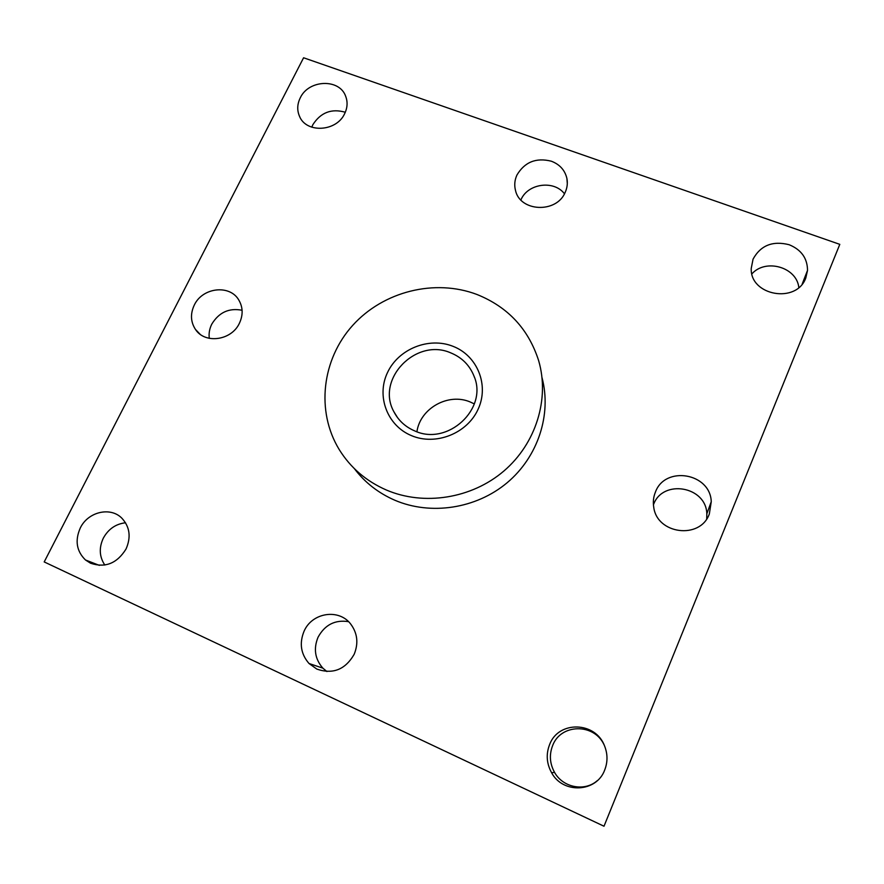 <?xml version="1.0" encoding="UTF-8"?>
<svg xmlns="http://www.w3.org/2000/svg" width="884" height="884" viewBox="0 0 884 884"><rect width="100%" height="100%" fill="white"/><g stroke="black" fill="none" stroke-linecap="round" stroke-linejoin="round"><path stroke-width="1.33" d="M542.036 377.7C551.782 414.397 538.102 456.774 507.096 482.774C476.089 508.753 430.74 515.637 394.783 500.211C378.363 493.062 364.904 482.542 354.385 468.664M386.352 490.012C366.208 481.183 350.506 467.724 339.268 449.647C315.71 411.171 321.997 359.346 352.672 325.411C383.291 291.388 434.817 278.427 477.051 294.516C508.002 307.002 528.555 329.091 538.688 360.782C549.749 398.828 536.113 443.448 503.869 471.028C471.636 498.609 424 506.123 386.352 490.012M411.568 435.668C387.137 425.712 376.164 396.021 387.523 372.518C398.529 348.871 428.95 336.682 453.017 346.318C477.238 355.589 489.327 384.938 478.167 409.104C467.36 433.425 435.834 445.967 411.568 435.668M414.74 430.917C405.424 426.939 398.496 420.574 393.944 411.833C375.435 379.081 416.22 337.323 450.906 352.937C461.934 357.501 469.636 365.236 474.023 376.142C488.322 408.629 447.757 446.409 414.74 430.917M416.916 431.746C420.187 408.22 448.486 392.485 470.332 402.032L474.332 403.922M551.318 161.197C559.738 164.413 564.931 170.159 566.898 178.413C567.804 183.11 567.252 187.717 565.23 192.248C556.721 213.608 519.803 211.95 515.449 190.215C514.179 185.065 514.665 180.016 516.93 175.043C524.665 162.026 536.135 157.407 551.318 161.197M564.456 193.784C553.959 179.817 527.77 183.463 520.996 199.729L520.897 199.961M242.094 310.273C229.067 307.731 218.956 312.35 211.773 324.152C209.486 328.76 208.657 333.489 209.298 338.351M239.387 323.29C231.498 340.572 204.944 344.23 195.475 329.434C190.59 321.887 190.204 313.743 194.325 305.002C202.502 287.411 229.807 284.261 238.779 299.996C243.023 307.267 243.233 315.024 239.387 323.29M316.815 669.077L309.024 663.508C300.803 654.005 299.157 643.243 304.074 631.209C312.03 612.535 338.87 608.336 350.683 624.027C357.49 633.198 358.639 643.298 354.152 654.326C345.257 669.674 332.815 674.591 316.815 669.077M348.495 621.64C335.014 619.585 324.859 624.789 318.03 637.265C313.356 648.768 314.958 659.055 322.848 668.138L326.914 671.542M706.714 518.875L706.835 513.759C706.04 486.211 662.746 478.907 653.563 504.477L653.431 504.797M655.42 492.09C665.033 465.371 710.393 472.94 711.255 501.725L709.333 513.969C700.239 539.859 656.823 534.245 653.718 507.051C652.878 501.88 653.442 496.896 655.42 492.09M789.147 244.724C801.291 249.708 807.412 258.261 807.523 270.382L805.81 277.93C796.65 304.085 749.908 295.676 751.234 268.416L753.058 259.145C760.627 245.365 772.66 240.558 789.147 244.724M798.827 287.499C796.716 267.123 765.699 258.272 751.919 273.841M345.301 112.257C331.533 108.301 320.715 112.445 312.859 124.688L311.776 127.185M300.251 97.881C308.615 79.549 339.489 78.345 345.666 96.257C347.832 101.958 347.489 107.76 344.638 113.682C336.517 131.815 306.207 133.462 299.499 116.279C296.936 110.279 297.19 104.146 300.251 97.881M90.511 563.196L85.483 559.981C76.499 551.174 74.775 540.5 80.311 527.936C88.002 511.803 110.423 506.477 121.815 518.146C129.826 526.809 131.23 537.107 126.025 549.03C117.031 563.462 105.196 568.18 90.511 563.196M125.539 522.764C115.738 523.936 108.334 529.063 103.306 538.179C98.831 547.859 99.34 556.821 104.82 565.053M604.004 744.682C593.993 722.968 560.732 723.642 552.655 745.543C549.108 754.66 549.749 763.61 554.555 772.384C562.909 787.611 584.633 791.909 597.252 780.683M604.711 769.975C596.601 792.484 562.865 794.119 551.594 772.715C546.544 763.5 545.892 754.107 549.616 744.538C558.478 720.383 595.794 721.355 604.667 746.206C607.75 754.185 607.761 762.107 604.711 769.975M604.004 826.231L839.8 244.349L303.588 57.769L44.2 561.926L604.004 826.231M393.944 411.833L397.612 417.723M474.023 376.142L474.476 377.402M566.898 178.413L567.307 183.574M195.475 329.434L199.95 334.097M309.024 663.508L322.848 668.138M711.255 501.725L706.835 513.759M807.523 270.382L802.197 284.029M85.483 559.981L99.351 565.373M551.594 772.715L554.555 772.384M299.499 116.279L299.919 117.163"/></g></svg>
